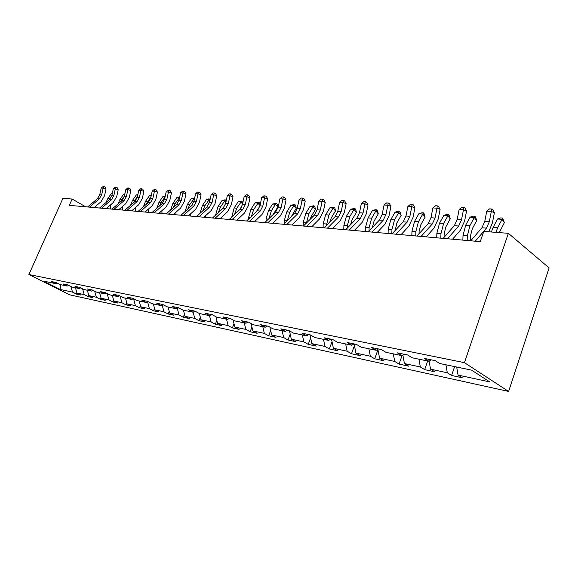 <?xml version="1.0" encoding="UTF-8"?>
<svg xmlns="http://www.w3.org/2000/svg" width="578" height="578" viewBox="0 0 578 578"><rect width="100%" height="100%" fill="white"/><g stroke="black" fill="none" stroke-linecap="round" stroke-linejoin="round"><path stroke-width="0.87" d="M464.437 362.659L508.373 233.331L549.1 267.91L508.626 391.443L69.577 294.787L28.9 274.514L464.437 362.659L508.626 391.443M60.206 289.455L72.525 292.107L76.513 294.108L80.978 295.076L76.982 293.068L84.236 294.628L88.253 296.651L92.877 297.656L88.846 295.618L96.36 297.236L100.399 299.288L105.189 300.329L101.136 298.262L108.91 299.939L112.985 302.019L117.941 303.096L113.859 301.001L121.915 302.735L126.018 304.844L131.155 305.957L127.044 303.84L135.404 305.639L139.536 307.778L144.868 308.934L140.721 306.788L149.399 308.652L153.553 310.82L159.087 312.019L154.918 309.844L163.928 311.78L168.111 313.977L173.862 315.22L169.665 313.016L179.028 315.032L183.24 317.257L189.216 318.55L184.996 316.318L194.728 318.413L198.962 320.667L205.176 322.018L200.934 319.742L211.071 321.924L215.327 324.215L221.793 325.624L217.53 323.319L228.086 325.587L232.363 327.914L239.104 329.373L234.82 327.04L245.823 329.409L250.122 331.765L257.152 333.289L252.853 330.919L264.334 333.39L268.647 335.782L275.981 337.371L271.667 334.973L283.661 337.552L287.981 339.98L295.654 341.641L291.326 339.199L303.862 341.901L308.197 344.365L316.217 346.099L311.882 343.628L325.002 346.453L329.344 348.946L337.733 350.767L333.39 348.259L347.14 351.214L351.482 353.75L360.282 355.658L355.94 353.107L370.354 356.214L374.696 358.786L383.929 360.788L379.587 358.201L394.731 361.46L399.058 364.075L408.754 366.177L404.427 363.548L420.343 366.972L424.664 369.624L434.858 371.835L430.552 369.169L447.3 372.774L451.599 375.469L462.335 377.795L458.051 375.086L489.732 381.906L471.554 370.13L439.728 363.511L435.212 360.658L424.411 358.432L428.941 361.264L412.128 357.775L407.591 354.964L397.353 352.855L401.898 355.643L385.945 352.327L381.401 349.56L371.676 347.559L376.235 350.304L361.077 347.154L356.518 344.437L347.284 342.53L351.836 345.232L337.415 342.234L332.863 339.561L324.07 337.747L328.622 340.406L314.887 337.545L310.335 334.915L301.954 333.188L306.499 335.804L293.4 333.08L288.863 330.486L280.865 328.839L285.402 331.418L272.895 328.817L268.365 326.267L260.729 324.692L265.251 327.227L253.294 324.742L248.786 322.228L241.488 320.725L245.99 323.218L234.552 320.841L230.066 318.37L223.079 316.932L227.559 319.388L216.606 317.112L212.14 314.678L205.45 313.298L209.908 315.718L199.41 313.536L194.967 311.137L188.551 309.815L192.987 312.199L182.915 310.104L178.501 307.742L172.345 306.47L176.745 308.818L167.078 306.81L162.693 304.483L156.775 303.262L161.154 305.574L151.862 303.645L147.506 301.348L141.82 300.177L146.169 302.46L137.232 300.603L132.904 298.342L127.442 297.215L131.755 299.462L123.157 297.677L118.858 295.445L113.599 294.361L117.883 296.579L109.603 294.852L105.333 292.656L100.269 291.615L104.517 293.797L96.54 292.136L92.307 289.975L87.415 288.964L91.642 291.117L83.94 289.52L79.742 287.382L75.024 286.413L79.215 288.538L71.788 286.991L67.619 284.882L63.067 283.95L67.229 286.045L60.054 284.549L55.914 282.469L51.521 281.565L55.647 283.632L43.473 281.103L60.206 289.455L60.726 284.694M85.623 206.794L72.149 199.02L69.331 205.356L480.239 241.647L483.786 231.395L508.373 233.331M431.116 359.812L428.941 361.264M447.3 372.774L445.927 364.797M430.552 369.169L429.122 361.142M404.073 354.235L401.898 355.643M420.343 366.972L418.934 359.184M404.427 363.548L402.844 355.029M378.402 348.946L376.235 350.304M394.731 361.46L393.293 353.852M379.587 358.201L377.86 349.285M353.996 343.917L351.836 345.232M370.354 356.214L368.894 348.78M355.94 353.107L354.09 343.932M330.775 339.127L328.622 340.406M347.14 351.214L345.658 343.946M333.39 348.259L331.526 339.286M308.645 334.568L306.499 335.804M325.002 346.453L323.499 339.337M311.882 343.628L309.989 334.843M287.533 330.211L285.402 331.418M303.862 341.901L302.352 334.944M291.326 339.199L289.47 330.84M267.368 326.057L265.251 327.227M283.661 337.552L282.136 330.739M271.667 334.973L269.883 327.119M248.092 322.083L245.99 323.218M264.334 333.39L262.802 326.714M252.853 330.919L251.127 323.528M229.647 318.283L227.559 319.388M245.823 329.409L244.284 322.864M234.82 327.04L233.158 320.075M211.981 314.642L209.908 315.718M228.086 325.587L226.54 319.172M217.53 323.319L215.926 316.737M195.017 311.159L192.987 312.199M211.071 321.924L209.518 315.639M200.934 319.742L199.381 313.522M178.696 307.843L176.745 308.818M194.728 318.413L193.146 312.113M184.996 316.318L183.443 310.213M163.025 304.657L161.154 305.574M179.028 315.032L177.359 308.515M169.665 313.016L168.119 307.026M147.968 301.593L146.169 302.46M163.928 311.78L162.18 305.076M154.918 309.844L153.372 303.956M133.482 298.645L131.755 299.462M149.399 308.652L147.578 301.781M140.721 306.788L139.175 301.008M119.545 295.799L117.883 296.579M135.404 305.639L133.525 298.667M127.044 303.84L125.505 298.161M106.114 293.06L104.517 293.797M121.915 302.735L120.101 296.088M113.859 301.001L112.32 295.423M93.181 290.416L91.642 291.117M108.91 299.939L107.154 293.595M101.136 298.262L99.597 292.779M80.696 287.873L79.215 288.538M96.36 297.236L94.655 291.175M88.846 295.618L87.321 290.221M68.652 285.409L67.229 286.045M84.236 294.628L82.589 288.834M76.982 293.068L75.458 287.757M57.027 283.032L55.647 283.632M72.525 292.107L70.928 286.558M72.149 199.02L62.93 198.297L28.9 274.514M458.051 375.086L456.692 367.037M76.513 294.108L76.975 293.039M88.253 296.651L88.788 295.409M100.399 299.288L101.02 297.851M112.985 302.019L113.685 300.372M126.018 304.844L126.806 302.973M139.536 307.778L140.418 305.654M153.553 310.82L154.55 308.421M168.111 313.977L169.217 311.282M183.24 317.257L184.469 314.237M198.962 320.667L200.32 317.293M215.327 324.215L216.829 320.443M232.363 327.914L234.025 323.702M250.122 331.765L251.95 327.076M268.647 335.782L270.663 330.551M287.981 339.98L290.207 334.149M308.197 344.365L310.639 337.87M329.344 348.946L332.032 341.706M351.482 353.75L354.444 345.673M374.696 358.786L377.954 349.755M399.058 364.075L402.093 355.521M424.664 369.624L427.662 361.004M451.599 375.469L454.626 366.611M87.589 206.967L97.379 198.76L99.748 194.721L101.222 188.045L103.137 188.161L103.816 186.607L104.972 186.947L106.02 189.013L104.553 195.696L101.006 201.758L94.135 207.545M89.482 207.134L99.286 198.904L101.656 194.851L103.137 188.161L106.02 189.013M101.222 188.045L103.05 186.557L103.816 186.607M110.55 208.998L110.564 204.908M111.771 195.812L108.845 200.176M112.305 193.392L111.503 193.341L107.775 198.615L106.005 202.575M107.587 207.444L107.587 208.737M111.503 193.341L112.378 193.074M99.561 208.022L109.437 199.67L111.829 195.559L113.324 188.768L115.297 188.89L115.976 187.308L117.139 187.655L118.208 189.757L116.72 196.549L113.136 202.726L106.208 208.615M101.518 208.196L111.409 199.822L113.808 195.696L115.297 188.89L118.208 189.757M113.324 188.768L115.181 187.258L115.976 187.308M111.951 209.12L121.915 200.609L124.328 196.433L125.845 189.519L127.89 189.642L128.554 188.031L129.725 188.385L130.816 190.523L129.306 197.438L125.693 203.716L118.707 209.713M113.974 209.301L123.952 200.768L126.372 196.571L127.89 189.642L130.816 190.523M125.845 189.519L127.738 187.987L128.554 188.031M122.746 210.074L122.746 206.245M124.407 196.072L120.831 201.534M124.812 194.222L123.678 194.15L119.913 199.511L118.035 203.918M119.762 208.81L119.762 209.807M123.678 194.15L124.913 193.767M137.492 196.318L133.265 202.936M137.759 195.089L136.263 194.988L132.463 200.443L130.498 205.32M132.355 210.24L132.355 210.919M135.36 211.187L135.36 207.639M136.263 194.988L137.896 194.475M124.783 210.255L134.833 201.585L137.275 197.329L138.807 190.299L140.924 190.422L141.581 188.782L142.759 189.143L143.871 191.318L142.347 198.355L138.691 204.749L131.647 210.862M126.878 210.435L136.943 201.744L139.385 197.474L140.924 190.422L143.871 191.318M138.807 190.299L140.729 188.739L141.581 188.782M138.077 211.425L148.214 202.596L150.677 198.261L152.231 191.101L154.427 191.239L155.077 189.562L156.262 189.931L157.397 192.142L155.843 199.309L152.159 205.819L145.049 212.047M140.252 211.62L150.403 202.762L152.874 198.413L154.427 191.239L157.397 192.142M152.231 191.101L154.196 189.512L155.077 189.562M151.862 212.646L162.086 203.644L164.578 199.229L166.153 191.939L168.429 192.077L169.058 190.372L170.257 190.74L171.42 193.001L169.845 200.291L166.124 206.924L158.95 213.275M154.124 212.841L164.362 203.817L166.847 199.388L168.429 192.077L171.42 193.001M166.153 191.939L168.147 190.321L169.058 190.372M151.053 196.534L146.155 204.395M151.176 195.978L149.29 195.855L145.461 201.404L143.409 206.78M148.416 212.343L148.423 209.091M149.29 195.855L151.342 195.212M165.062 196.968L162.786 196.751L165.272 196.014M165.098 196.816L161.118 202.567L159.528 205.898M162.786 196.751L158.921 202.408L156.79 208.304M161.941 213.535L161.956 210.616M179.426 198.218L176.767 197.676L179.693 196.954M179.606 197.38L175.148 203.608L173.4 207.473M176.767 197.676L172.865 203.442L170.676 209.901M175.965 214.77L175.972 212.22M194.324 199.533L193.637 198.803L191.267 198.644L194.67 197.936L189.7 204.691L187.814 209.106M191.267 198.644L187.33 204.511L185.083 211.562M190.494 216.056L190.509 213.918M209.8 200.913L208.774 199.807L206.31 199.641L208.795 198.854L210.146 199.309M209.785 198.919L204.8 205.811L202.784 210.811M206.31 199.641L202.343 205.624L200.053 213.304M205.58 217.393L205.595 215.702M225.882 202.372L224.488 200.848L221.93 200.682L224.459 199.88L225.485 199.945L226.229 200.761M225.485 199.945L220.478 206.975L218.354 212.603M221.93 200.682L217.928 206.78L215.608 215.139M221.251 218.773L221.258 217.595M240.087 209.279L241.886 206.498M242.608 203.918L240.824 201.939L238.158 201.758L241.792 201.007L242.854 202.77M241.792 201.007L236.778 208.181L234.552 214.474M238.158 201.758L234.126 207.986L231.771 217.082M237.529 220.211L237.536 219.597M256.191 211.909L259.905 206.093M260.021 205.558L257.802 203.066L255.035 202.885L258.756 202.119L259.695 203.174L260.078 205.291M258.756 202.119L253.728 209.438L251.416 216.447M255.035 202.885L250.968 209.236L248.598 217.48L248.576 219.141M273.163 214.496L277.837 206.931L275.482 204.244L271.371 210.746L268.994 218.52M276.414 203.268L275.482 204.244L272.599 204.048L276.414 203.268L277.346 204.345L277.837 206.931M272.599 204.048L268.495 210.536L266.097 218.946L266.068 221.338M291.131 216.967L296.254 208.21L293.899 205.465L289.759 212.112L287.324 220.702M294.794 204.468L293.899 205.465L290.893 205.262L294.794 204.468L295.741 205.566L296.254 208.21M290.893 205.262L286.76 211.888L284.333 220.478L284.282 223.679M310.01 219.459L311.296 216.324L315.451 209.539L313.095 206.743L308.927 213.535L306.448 223.014M313.962 205.725L313.095 206.743L309.967 206.534L313.962 205.725L314.909 206.845L315.451 209.539M309.967 206.534L305.798 213.296L303.342 222.075L303.269 226.02M329.807 222.039L331.302 217.863L335.486 210.934L333.123 208.073L328.925 215.016L326.404 225.492M333.961 207.025L333.123 208.073L329.857 207.856L333.961 207.025L334.9 208.174L335.486 210.934M329.857 207.856L325.66 214.77L323.174 223.744L323.095 227.768M350.564 224.712L352.19 219.474L356.402 212.379L354.047 209.46L349.82 216.562L347.299 225.767L347.241 228.151M354.849 208.391L354.047 209.46L350.636 209.236L354.849 208.391L355.788 209.561L356.402 212.379M350.636 209.236L346.41 216.309L343.888 225.478L343.802 229.596M372.333 227.522L374.031 221.157L378.265 213.896L375.917 210.919L371.661 218.188L369.111 227.602L369.031 231.012M376.675 209.821L375.917 210.919L372.348 210.681L375.245 209.727L376.675 209.821L377.615 211.013L378.265 213.896M372.348 210.681L368.099 217.92L365.549 227.299L365.448 231.511M395.142 230.528L396.891 222.913L401.146 215.486L398.813 212.437L394.528 219.878L391.949 229.517L391.826 233.837M399.521 211.31L398.813 212.437L395.07 212.191L398.025 211.216L399.521 211.31L400.453 212.531L401.146 215.486M395.07 212.191L390.793 219.604L388.214 229.206L388.098 233.512M419.028 233.787L419.101 231.323L420.835 224.763L425.119 217.147L422.785 214.033L418.486 221.656L415.871 231.525L415.741 235.954M423.443 212.87L422.785 214.033L418.869 213.773L421.875 212.769L423.443 212.87L424.375 214.12L425.119 217.147M418.869 213.773L414.57 221.367L411.962 231.2L411.832 235.607M444.063 237.341L444.193 233.418L445.949 226.692L450.248 218.889L447.936 215.702L443.615 223.52L440.971 233.635L440.826 238.165M448.535 214.51L447.936 215.702L443.825 215.428L446.888 214.402L448.535 214.51L449.46 215.782L450.248 218.889M443.825 215.428L439.504 223.216L436.867 233.288L436.722 237.804M166.168 213.911L176.478 204.728L178.992 200.226L180.589 192.806L182.951 192.944L183.573 191.21L184.772 191.585L185.957 193.883L184.368 201.31L180.603 208.073L173.378 214.546M168.509 214.113L178.84 204.908L181.355 200.393L182.951 192.944L185.957 193.883M180.589 192.806L182.626 191.152L183.573 191.21M181.022 215.218L191.419 205.855L193.955 201.267L195.574 193.702L198.03 193.847L198.63 192.077L199.836 192.46L201.057 194.8L199.439 202.372L195.646 209.265L188.356 215.869M183.457 215.435L193.868 206.043L196.404 201.44L198.03 193.847L201.057 194.8M195.574 193.702L197.647 192.019L198.63 192.077M196.455 216.584L206.938 207.032L209.496 202.351L211.143 194.634L213.694 194.786L214.272 192.98L215.493 193.37L216.736 195.761L215.088 203.478L211.259 210.508L203.918 217.241M198.991 216.808L209.482 207.22L212.047 202.531L213.694 194.786L216.736 195.761M211.143 194.634L213.253 192.922L214.272 192.98M212.509 218L223.072 208.246L225.651 203.47L227.32 195.61L229.972 195.769L230.535 193.919L231.756 194.316L233.028 196.751L231.366 204.626L227.501 211.794L220.102 218.672M215.139 218.231L225.716 208.448L228.303 203.658L229.972 195.769L233.028 196.751M227.32 195.61L229.473 193.861L230.535 193.919M229.213 219.474L239.856 209.511L242.457 204.641L244.154 196.614L246.914 196.78L247.456 194.894L248.685 195.299L249.985 197.784L248.294 205.819L244.393 213.138L236.937 220.16M231.951 219.719L242.608 209.72L245.216 204.836L246.914 196.78L249.985 197.784M244.154 196.614L246.351 194.837L247.456 194.894M246.611 221.013L257.326 210.833L259.956 205.862L261.675 197.669L264.551 197.842L265.071 195.913L266.306 196.325L267.636 198.861L265.923 207.054L261.986 214.532L254.479 221.706M249.465 221.266L260.194 211.049L262.831 206.057L264.551 197.842L267.636 198.861M261.675 197.669L263.922 195.848L265.071 195.913M264.746 222.617L275.54 212.205L278.191 207.126L279.933 198.76L282.931 198.94L283.422 196.975L284.665 197.394L286.031 199.981L284.289 208.347L280.323 215.984L272.758 223.325M267.722 222.877L278.531 212.429L281.183 207.336L282.931 198.94L286.031 199.981M279.933 198.76L282.223 196.903L283.422 196.975M283.661 224.286L294.527 213.643L297.208 208.448L298.978 199.901L302.099 200.089L302.569 198.081L303.811 198.507L305.213 201.151L303.443 209.698L299.44 217.501L291.832 225.008M286.767 224.56L297.648 213.874L300.329 208.665L302.099 200.089L305.213 201.151M298.978 199.901L301.311 198.008L302.569 198.081M303.421 226.034L314.353 215.139L317.055 209.828L318.846 201.093L322.119 201.289L322.546 199.229L323.796 199.663L325.233 202.372L323.434 211.107L319.403 219.084L311.744 226.764M306.665 226.316L317.611 215.384L320.313 210.052L322.119 201.289L325.233 202.372M318.846 201.093L321.238 199.157L322.546 199.229M324.07 227.855L335.067 216.699L337.79 211.266L339.611 202.343L343.029 202.546L343.426 200.436L344.669 200.877L346.15 203.644L344.329 212.574L340.261 220.738L332.56 228.606M327.466 228.158L338.477 216.96L341.201 211.505L343.029 202.546L346.15 203.644M339.611 202.343L342.06 200.356L343.426 200.436M345.68 229.762L356.734 218.332L359.473 212.776L361.329 203.644L364.906 203.861L365.26 201.7L366.51 202.148L368.027 204.973L366.177 214.113L362.074 222.472L354.343 230.528M349.235 230.08L360.304 218.607L363.042 213.029L364.906 203.861L368.027 204.973M361.329 203.644L363.829 201.614L365.26 201.7M368.316 231.764L379.421 220.045L382.181 214.359L384.067 205.009L387.809 205.233L388.12 203.015L389.37 203.478L390.93 206.375L389.045 215.724L384.919 224.278L377.152 232.544M372.044 232.089L383.156 220.326L385.916 214.619L387.809 205.233L390.93 206.375M384.067 205.009L386.624 202.929L388.12 203.015M392.05 233.859L403.198 221.844L405.973 216.013L407.887 206.433L411.811 206.671L412.078 204.402L413.321 204.872L414.932 207.834L413.017 217.415L408.87 226.179L401.067 234.654M395.959 234.206L407.114 222.14L409.896 216.28L411.811 206.671L414.932 207.834M407.887 206.433L410.51 204.309L412.078 204.402M416.962 236.062L428.146 223.722L430.942 217.747L432.886 207.936L437.004 208.181L437.214 205.855L438.456 206.332L440.111 209.366L438.175 219.185L433.991 228.173L426.181 236.872M421.073 236.424L432.257 224.033L435.053 218.029L437.004 208.181L440.111 209.366M432.886 207.936L435.566 205.754L437.214 205.855M443.153 238.374L454.351 225.702L457.162 219.568L459.142 209.511L463.469 209.771L463.621 207.379L464.864 207.863L466.569 210.977L464.596 221.049L460.391 230.268L452.567 239.205M447.473 238.757L458.679 226.027L461.49 219.871L463.469 209.771L466.569 210.977M459.142 209.511L461.894 207.278L463.621 207.379M470.362 240.773L470.543 235.614L472.32 228.722L476.633 220.717L474.343 217.458L470.001 225.478L467.335 235.846L467.169 240.491M474.878 216.23L474.343 217.458L470.022 217.169L473.151 216.121L474.878 216.23L475.788 217.53L476.633 220.717M470.022 217.169L465.687 225.16L463.021 235.484L462.855 240.116M470.716 240.809L481.922 227.783L484.747 221.49L486.755 211.165L491.314 211.44L491.401 208.983L492.629 209.482L494.385 212.675L492.384 223.007L488.713 231.785M475.26 241.207L486.474 228.129L489.299 221.8L491.314 211.44L494.385 212.675M486.755 211.165L489.573 208.875L491.401 208.983M499.269 232.616L504.363 222.638L502.094 219.308L497.752 227.537L495.91 232.349M502.564 218.036L502.094 219.308L497.557 219.004L500.743 217.92L502.564 218.036L504.363 222.638M497.557 219.004L493.207 227.197L491.365 231.995M97.379 198.76L99.286 198.904M99.748 194.721L101.656 194.851M109.69 198.753L107.775 198.615M109.437 199.67L111.409 199.822M111.829 195.559L113.808 195.696M121.915 200.609L123.952 200.768M124.328 196.433L126.372 196.571M121.893 199.656L119.913 199.511M134.515 200.595L132.463 200.443M134.833 201.585L136.943 201.744M137.275 197.329L139.385 197.474M148.214 202.596L150.403 202.762M150.677 198.261L152.874 198.413M162.086 203.644L164.362 203.817M164.578 199.229L166.847 199.388M147.585 201.563L145.461 201.404M161.118 202.567L158.921 202.408M175.148 203.608L172.865 203.442M189.7 204.691L187.33 204.511M204.8 205.811L202.343 205.624M220.478 206.975L217.928 206.78M216.035 214.741L215.608 214.705M236.778 208.181L234.126 207.986M232.768 216.15L231.778 216.064M253.728 209.438L250.968 209.236M250.195 217.61L248.598 217.48M271.371 210.746L268.495 210.536M268.351 219.134L266.097 218.946M289.759 212.112L286.76 211.888M287.295 220.724L284.333 220.478M308.927 213.535L305.798 213.296M306.463 222.335L303.342 222.075M328.925 215.016L325.66 214.77M326.433 224.011L323.174 223.744M349.82 216.562L346.41 216.309M347.299 225.767L343.888 225.478M371.661 218.188L368.099 217.92M369.111 227.602L365.549 227.299M394.528 219.878L390.793 219.604M391.949 229.517L388.214 229.206M418.486 221.656L414.57 221.367M415.871 231.525L411.962 231.2M443.615 223.52L439.504 223.216M440.971 233.635L436.867 233.288M176.478 204.728L178.84 204.908M178.992 200.226L181.355 200.393M191.419 205.855L193.868 206.043M193.955 201.267L196.404 201.44M206.938 207.032L209.482 207.22M209.496 202.351L212.047 202.531M223.072 208.246L225.716 208.448M225.651 203.47L228.303 203.658M239.856 209.511L242.608 209.72M242.457 204.641L245.216 204.836M257.326 210.833L260.194 211.049M259.956 205.862L262.831 206.057M275.54 212.205L278.531 212.429M278.191 207.126L281.183 207.336M294.527 213.643L297.648 213.874M297.208 208.448L300.329 208.665M314.353 215.139L317.611 215.384M317.055 209.828L320.313 210.052M335.067 216.699L338.477 216.96M337.79 211.266L341.201 211.505M356.734 218.332L360.304 218.607M359.473 212.776L363.042 213.029M379.421 220.045L383.156 220.326M382.181 214.359L385.916 214.619M403.198 221.844L407.114 222.14M405.973 216.013L409.896 216.28M428.146 223.722L432.257 224.033M430.942 217.747L435.053 218.029M454.351 225.702L458.679 226.027M457.162 219.568L461.49 219.871M470.001 225.478L465.687 225.16M467.335 235.846L463.021 235.484M481.922 227.783L486.474 228.129M484.747 221.49L489.299 221.8M497.752 227.537L493.207 227.197"/></g></svg>
